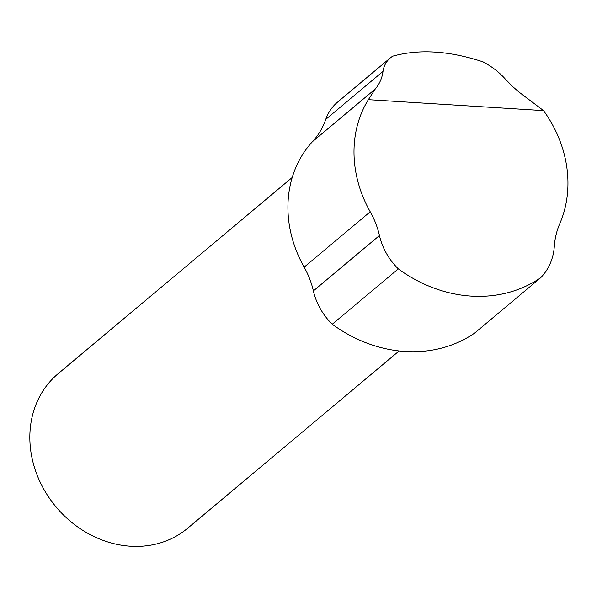 <?xml version="1.0" encoding="UTF-8"?>
<svg xmlns="http://www.w3.org/2000/svg" width="597" height="597" viewBox="0 0 597 597"><rect width="100%" height="100%" fill="white"/><g stroke="black" fill="none" stroke-linecap="round" stroke-linejoin="round"><path stroke-width="0.9" d="M375.244 89.043L368.356 99.669A115.937 100.199 50 0 0 370.222 211.778A80.655 69.707 -130 0 1 379.461 235.524A60.491 52.282 50 0 0 398.318 268.874L332.245 324.253A60.491 52.282 -130 0 1 313.388 290.911A80.655 69.707 50 0 0 304.149 267.157A115.937 100.199 -130 0 1 312.507 141.638A80.655 69.707 50 0 0 325.753 119.393A50.409 43.566 -130 0 1 337.469 102.214L390.505 57.752C386.281 61.349 383.789 65.886 383.028 71.379C382.117 78.117 379.52 84.005 375.244 89.043L312.507 141.638M332.245 324.253A136.101 117.631 -130 0 0 474.585 333.141L540.651 277.762A60.491 52.282 50 0 0 554.307 246.442A80.655 69.707 -130 0 1 559.799 223.606A115.937 100.199 50 0 0 543.546 110.609L518.98 92.065L512.539 86.446L505.293 79.013C499.204 72.207 491.786 66.491 483.04 61.864C449.235 50.738 419.072 48.857 392.55 56.222L390.505 57.752M540.651 277.762A136.101 117.631 -130 0 1 398.318 268.874M543.546 110.609L368.356 99.669M399.109 350.969L187.63 528.255A100.818 87.132 -130 0 1 56.088 506.965A100.818 87.132 -130 0 1 58.096 373.729L292.224 177.473M304.149 267.157L370.222 211.778M379.461 235.524L313.388 290.911M383.028 71.379L325.753 119.393"/></g></svg>
